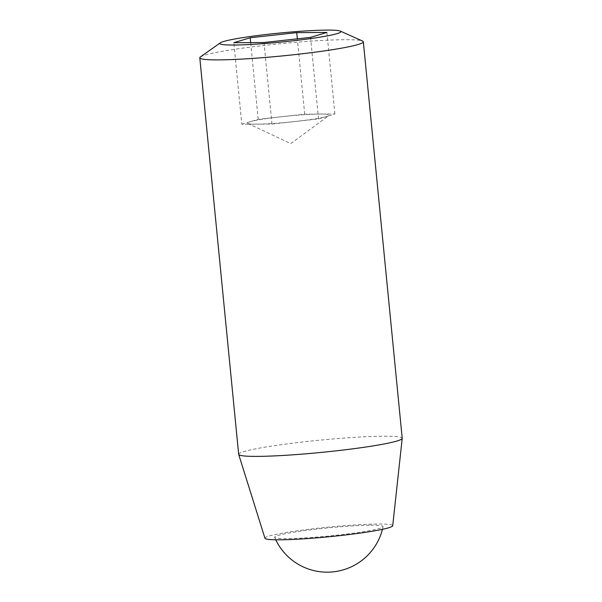 <?xml version="1.0" encoding="UTF-8"?>
<svg xmlns="http://www.w3.org/2000/svg" width="602" height="602" viewBox="0 0 602 602"><rect width="100%" height="100%" fill="white"/><g stroke="black" fill="none" stroke-linecap="round" stroke-linejoin="round"><path stroke-width="0.45" stroke-dasharray="3.01 2.26" d="M241.823 124.253L258.183 119.301L304.717 114.162L319.805 114.064A41.087 3.078 174.4 0 1 328.963 115.516A41.087 3.078 174.4 0 1 326.713 116.442A41.087 3.078 174.4 0 1 295.258 121.491A41.087 3.078 174.4 0 1 256.911 124.155A41.087 3.078 174.4 0 1 247.828 123.47A41.087 3.078 174.4 0 1 250.003 121.777A41.087 3.078 174.4 0 1 262.231 119.279A41.087 3.078 174.4 0 1 281.45 116.735A41.087 3.078 174.4 0 1 319.805 114.064L334.893 113.974L318.526 118.918L271.991 124.057L241.823 124.253L233.824 42.704M200.406 56.949A82.165 6.163 174.4 0 1 258.567 46.098A82.165 6.163 174.4 0 1 344.457 39.709A82.165 6.163 174.4 0 1 362.562 41.049M271.991 124.057L264 42.516M318.526 118.918L310.534 37.377M334.893 113.974L326.901 32.425M304.717 114.162L297.335 38.829M258.183 119.301L250.665 42.599M370.546 525.237A54.489 4.086 174.4 0 1 383.06 526.705A54.489 4.086 174.4 0 1 329.234 535.991A54.489 4.086 174.4 0 1 274.625 537.338A54.489 4.086 174.4 0 1 294.175 532.145A54.489 4.086 174.4 0 1 370.546 525.237M264.963 538.263A64.188 4.816 174.4 0 1 306.441 529.579A64.188 4.816 174.4 0 1 377.973 524.049A64.188 4.816 174.4 0 1 392.715 525.742M238.663 454.322A82.165 6.163 174.4 0 1 292.376 443.23A82.165 6.163 174.4 0 1 383.339 436.217A82.165 6.163 174.4 0 1 402.211 438.286M247.828 123.47L290.758 143.607L328.963 115.516M274.625 537.338A57.062 57.062 0 0 0 275.739 539.791M382.451 529.331A57.062 57.062 0 0 0 383.06 526.705"/><path stroke-width="0.9" d="M326.916 30.1A60.817 4.56 174.4 0 1 340.318 31.093A60.817 4.56 174.4 0 1 280.81 42.102A60.817 4.56 174.4 0 1 220.294 42.862A60.817 4.56 174.4 0 1 263.345 34.826A60.817 4.56 174.4 0 1 326.916 30.1M340.318 31.093L362.562 41.049A82.165 6.163 174.4 0 1 363.337 41.779A82.165 6.163 174.4 0 1 282.165 55.933A82.165 6.163 174.4 0 1 199.789 57.815A82.165 6.163 174.4 0 1 200.406 56.949L220.294 42.862M264 42.516L233.824 42.704L250.191 37.76L296.726 32.621L326.901 32.425L310.534 37.377L264 42.516M297.335 38.829L296.726 32.621M250.665 42.599L250.191 37.76M363.337 41.779L402.211 438.286A82.165 6.163 174.4 0 1 402.211 438.384L392.715 525.742A64.188 4.816 174.4 0 1 329.302 536.713A64.188 4.816 174.4 0 1 264.963 538.263L238.685 454.42A82.165 6.163 174.4 0 1 238.663 454.322L199.789 57.815M402.211 438.384A82.165 6.163 174.4 0 1 321.039 452.433A82.165 6.163 174.4 0 1 238.685 454.42M275.739 539.791A57.062 57.062 0 0 0 382.451 529.331"/></g></svg>
